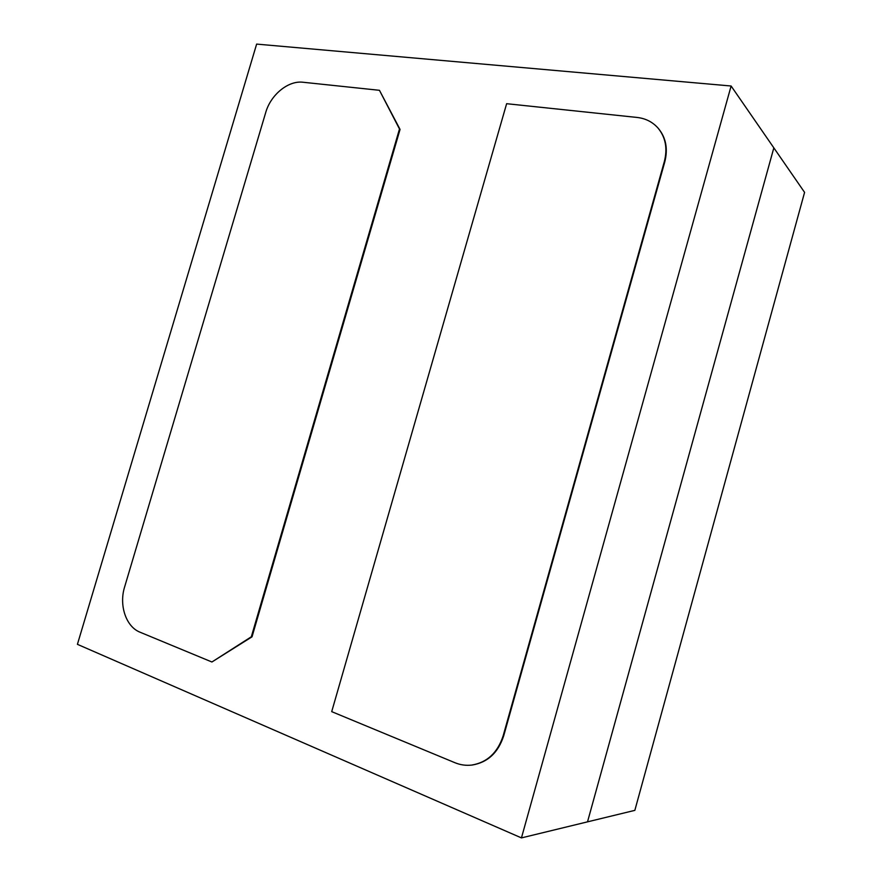 <?xml version="1.0" encoding="UTF-8"?>
<svg xmlns="http://www.w3.org/2000/svg" width="882" height="882" viewBox="0 0 882 882"><rect width="100%" height="100%" fill="white"/><g stroke="black" fill="none" stroke-linecap="round" stroke-linejoin="round"><path stroke-width="1.32" d="M331.709 711.642L506.632 103.701L637.102 117.449C645.569 118.42 652.526 121.936 657.972 128C665.568 137.206 667.696 148.385 664.355 161.527L503.17 735.775C497.646 752.743 487.129 762.522 471.627 765.091C465.917 765.73 460.36 764.937 454.947 762.721L331.709 711.642M658.181 128.243L658.391 128.474C665.976 137.669 668.093 148.838 664.763 161.979L503.732 735.731C498.209 752.688 487.702 762.456 472.212 765.025L471.925 765.058M140.062 632.218C125.994 626.771 118.85 605.261 124.616 586.971L265.702 112.565C270.675 94.804 288.227 80.35 302.989 82.246L379.447 90.306L400.053 129.411L252.02 636.815L211.912 661.996L140.062 632.218M379.447 90.306L399.491 128.993L251.326 636.782L252.02 636.815M251.326 636.782L211.912 661.996M399.491 128.993L400.053 129.411M587.522 821.848L634.842 810.36L804.582 192.375L773.834 147.856L587.522 821.848L773.834 147.856L731.112 86.006L521.449 837.9L587.522 821.848M521.449 837.9L77.418 644.334L256.64 44.1L731.112 86.006M503.17 735.775L503.732 735.731M471.627 765.091L472.212 765.025"/></g></svg>

